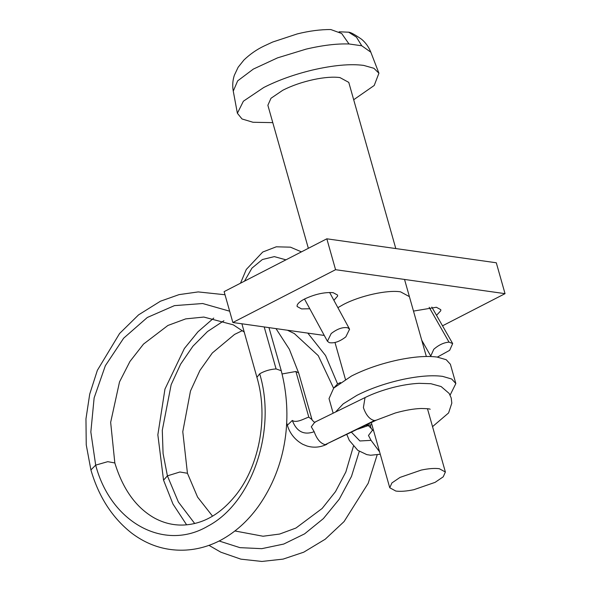 <?xml version="1.0" encoding="UTF-8"?>
<svg xmlns="http://www.w3.org/2000/svg" width="591" height="591" viewBox="0 0 591 591"><rect width="100%" height="100%" fill="white"/><g stroke="black" fill="none" stroke-linecap="round" stroke-linejoin="round"><path stroke-width="0.89" d="M431.127 356.536L430.758 356.063L433.764 349.303C438.707 344.952 443.789 342.558 449.027 342.13L452.676 343.57L449.662 350.323L437.377 357.097M429.169 307.29L449.027 342.13M340.519 382.525L337.564 383.891L325.567 355.56L307.822 333.117M223.908 320.736L207.515 331.536L192.91 346.23L180.617 364.174L171.154 384.697L162.289 430.292L163.079 453.533L167.408 475.866L179.915 471.995L187.443 473.273L197.586 497.12L212.561 516.172M373.15 430.182C372.19 429.435 374.118 432.213 370.993 428.15L368.289 425.572L357.91 429.155M373.401 429.96L372.153 430.64L368.474 435.464L371.059 440.347L379.592 451.849M371.059 440.347L359.904 440.975L351.497 432.28M314.176 431.711L311.294 426.813L314.789 422.196L365.031 397.58L363.399 407.591C366.021 415.148 369.693 419.462 374.413 420.548L325.19 444.668C320.514 443.464 316.842 439.143 314.176 431.711C303.907 435.404 296.616 431.644 292.301 420.445C296.734 423.599 305.613 417.778 308.812 417.157L311.915 419.544C313.688 422.04 314.914 422.816 315.587 421.863M326.993 444.196L326.705 444.358C320.145 447.453 313.533 447.993 306.862 445.969L302.755 444.299C292.597 438.648 288.696 430.063 287.381 425.21L292.301 420.445M374.413 420.548L376.127 420.231L325.19 444.668M282.077 373.963L295.892 371.488L308.812 417.157M256.915 377.339L259.685 373.808C276.861 430.366 252.047 503.037 207.862 526.145C164.401 551.824 110.827 522.799 95.683 465.132L90.837 431.999L94.132 397.913L105.353 365.703L123.667 338.17L147.322 317.478L174.441 305.628L202.683 303.523L229.663 311.198M264.199 326.941L276.078 368.924L281.227 370.697M285.941 259.833L274.313 256.62L262.389 259.523L251.951 268.129L244.497 281.146M345.824 336.87L349.584 329.194L347.781 327.806C342.854 326.889 337.328 328.81 331.182 333.56L327.421 341.236L329.224 342.625C334.144 343.534 339.677 341.62 345.824 336.87M439.29 468.707C434.577 468.094 428.571 468.545 421.265 470.074L400.041 477.402L391.899 482.936L389.75 487.752L395.837 491.055C400.55 491.675 406.556 491.217 413.863 489.695L435.087 482.359L443.228 476.826L445.378 472.01L439.29 468.707M450.106 395.106L455.846 383.566L451.687 379.016L442.57 376.364C432.294 375.019 419.182 376.009 403.239 379.333C386.034 383.094 370.601 388.427 356.942 395.335L343.208 403.86L335.548 412.023M365.666 425.357L371.916 424.722M455.846 383.566L450.386 364.27L446.227 359.712L437.111 357.06C426.828 355.716 413.722 356.705 397.78 360.03C380.574 363.79 365.142 369.124 351.482 376.031L333.708 388.095L329.024 398.607L333.154 413.198M395.8 248.56L348.771 82.378L339.921 77.576C333.073 76.675 324.326 77.34 313.703 79.556C302.23 82.06 291.939 85.614 282.838 90.224L270.988 98.269L267.871 105.272L308.347 248.316M339.131 31.796L348.66 32.195L356.447 37.144L361.751 45.773L349.008 43.97L341.672 33.495L330.812 29.55C320.507 29.469 309.329 30.924 297.273 33.916L272.68 42.027L263.763 46.164C256.605 49.607 250 54.209 243.965 59.972L238.136 67.256L234.346 75.279C232.662 80.398 232.3 85.68 233.26 91.117L237.39 113.273L242.029 118.976L253.014 122.271L272.776 122.633M353.684 99.739L374.214 85.473L378.927 73.225L373.889 68.283L363.628 65.387C350.219 63.68 333.095 65.246 312.24 70.093C294.141 74.473 277.962 80.28 263.719 87.52L243.381 101.209L237.39 113.273M337.889 307.66L343.467 304.483C360 295.751 387.371 289.686 400.55 291.836L409.408 296.638M413.493 311.095L436.357 307.261L440.783 309.662L440.79 310.733L436.535 315.306M309.773 308.761L301.543 308.916L297.118 306.515L297.11 305.444C297.672 303.456 300.169 301.307 304.601 298.987C314.951 294.155 324.466 292.05 333.147 292.663L337.572 295.064L337.579 296.135L333.893 300.317M324.274 335.444L232.861 322.509L224.122 291.629L326.83 238.808L496.3 262.781L505.039 293.661L442.548 325.804M232.861 322.509L335.57 269.695L505.039 293.661M335.57 269.695L326.83 238.808M186.63 524.838L172.964 504.027L163.544 480.158L167.408 475.866L178.371 502.01L194.712 523.523M219.158 541.009L239.946 547.65L261.813 548.662L283.717 544.06L304.587 533.865L323.38 518.602L339.286 499.151L351.49 476.39L359.284 451.354M337.564 383.891L333.546 388.265M368.289 425.572L368.171 425.136M295.892 371.488L298.618 372.914L289.354 349.266L275.99 328.611M257.004 377.553L256.922 377.346C269.09 417.903 258.607 469.217 233.548 497.844C218.677 515.359 201.716 524.431 182.663 525.059C172.683 525.273 163.101 522.836 153.926 517.753C135.856 507.3 122.825 489.038 114.831 462.96L107.761 461.667L95.683 465.132L90.903 469.926C98.719 496.809 112.29 517.864 131.616 533.082C147.506 545.079 165 550.768 184.089 550.162C196.81 549.689 209.096 546.328 220.945 540.078C235.233 532.299 247.592 521.24 258.008 506.915C287.433 465.693 292.833 414.912 281.176 370.491M259.685 373.808C264.591 370.963 270.057 369.338 276.078 368.924M348.66 32.195C350.566 32.224 354.925 34.618 361.736 39.368C365.777 42.818 368.806 47.088 370.83 52.185L361.751 45.773M349.008 43.97C336.781 43.564 322.457 45.285 306.02 49.149L277.526 57.866L253.332 69.088L237.671 80.856L233.26 91.117M431.822 307.091L452.676 343.57M421.752 340.268L430.758 356.063M234.93 530.969L263.032 536.236L279.639 534.05L295.951 528.036L322.161 508.445L335.503 491.616L345.853 471.973L353.403 446.286M377.124 454.974L368.193 483.29L344.08 521.565L325.205 539.228L303.722 552.193L283.089 559.116L261.894 561.45L240.877 559.152L220.849 552.201L208.985 545.36M333.479 387.962L318.246 355.642L294.34 333.56L287.425 330.229M242.376 330.628L234.561 334.41L212.309 352.982L199.928 370.431L190.487 391.006L182.782 431.703L187.443 473.273M163.544 480.158L157.849 434.836L164.955 389.092L184.362 348.527L197.985 331.765L213.743 318.084M370.136 424.936L371.118 428.394M380.272 454.243L370.623 455.247L366.767 454.605L357.806 450.335L349.311 440.413L346.843 434.548M432.538 426.643L448.584 412.946L451.82 403.128L451.199 397.95L449.167 393.451L441.13 386.551L430.942 383.722L419.159 383.33C411.137 383.714 402.39 385.103 392.926 387.504C382.473 390.23 373.18 393.584 365.031 397.573M376.127 420.231L395.364 412.976C405.308 410.213 413.899 408.721 421.132 408.499C427.042 408.588 430.056 408.846 430.182 409.282L430.174 409.275M286.665 422.787L287.352 425.188M312.137 420.105L298.654 372.928M114.831 462.96L110.657 422.351L119.515 381.912L129.939 361.478L143.502 344.095L167.918 325.464L185.707 318.881L203.806 317.057L233.297 324.843L244.201 332.039M225.008 294.754L198.199 291.917L179.051 294.628L160.442 301.218L138.597 314.848L119.596 333.487L97.352 370.343L89.714 394.131L85.961 418.901L86.242 444.838L90.903 469.926M241.896 323.787L256.922 377.339M281.19 370.476L268.971 327.621M301.44 251.862L290.469 247.171L276.263 246.809L262.729 252.032L246.299 269.444L240.5 283.207M329.63 292.464L349.584 329.194M304.498 299.039L327.421 341.236M371.311 422.595L389.75 487.752M445.378 472.01L427.463 408.706M334.994 342.499L345.432 379.37M426.34 356.476L404.54 279.447M378.927 73.225L370.83 52.185"/></g></svg>
